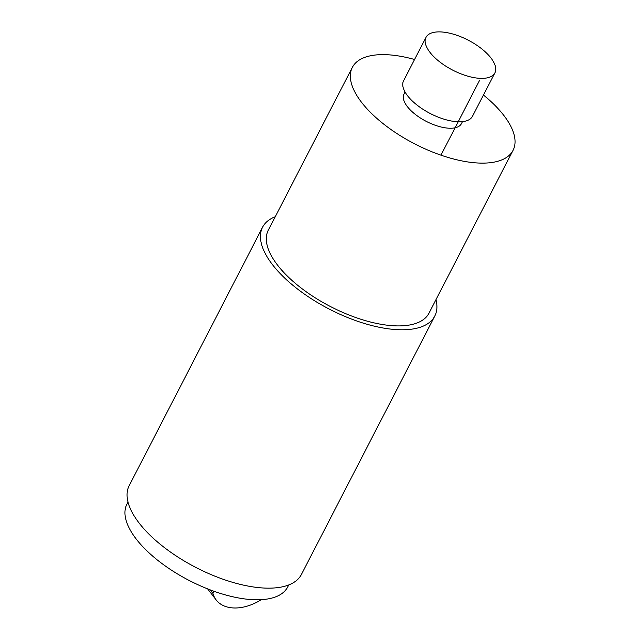 <?xml version="1.0" encoding="UTF-8"?>
<svg xmlns="http://www.w3.org/2000/svg" width="640" height="640" viewBox="0 0 640 640"><rect width="100%" height="100%" fill="white"/><g stroke="black" fill="none" stroke-linecap="round" stroke-linejoin="round"><path stroke-width="0.96" d="M275.256 216.728A96.888 42.168 27.3 0 0 262.576 227.216L129.216 485.6A96.888 42.168 27.3 0 0 139.08 522.992A96.888 42.168 27.3 0 0 228.792 581.16A96.888 42.168 27.3 0 0 301.408 574.472L434.768 316.088A96.888 42.168 27.3 0 0 435.976 299.68M262.576 227.216A96.888 42.168 27.3 0 0 272.44 264.608A96.888 42.168 27.3 0 0 362.16 322.784A96.888 42.168 27.3 0 0 434.768 316.088M414.56 59.496A90.432 39.36 27.3 0 0 352.336 67.4L268.312 230.176A90.432 39.36 27.3 0 0 277.52 265.08A90.432 39.36 27.3 0 0 361.256 319.376A90.432 39.36 27.3 0 0 429.032 313.128L513.048 150.352A90.432 39.36 27.3 0 0 503.84 115.448A90.432 39.36 27.3 0 0 483.44 95.048M352.336 67.4A90.432 39.36 27.3 0 0 361.536 102.296A90.432 39.36 27.3 0 0 445.272 156.592A90.432 39.36 27.3 0 0 513.048 150.352M405.048 92.008L403.992 94.064A32.296 14.056 27.3 0 0 407.28 106.528A32.296 14.056 27.3 0 0 437.184 125.912A32.296 14.056 27.3 0 0 461.392 123.688L462.448 121.632M425.992 37.352L403.584 80.76A38.752 16.864 27.3 0 0 407.528 95.72A38.752 16.864 27.3 0 0 443.416 118.992A38.752 16.864 27.3 0 0 472.464 116.312L494.864 72.904A38.752 16.864 27.3 0 0 490.92 57.944A38.752 16.864 27.3 0 0 455.032 34.68A38.752 16.864 27.3 0 0 425.992 37.352A38.752 16.864 27.3 0 0 429.936 52.312A38.752 16.864 27.3 0 0 465.824 75.584A38.752 16.864 27.3 0 0 494.864 72.904M288.728 584.968L287.664 587.016A90.432 39.36 -152.7 0 1 219.896 593.256A90.432 39.36 -152.7 0 1 136.16 538.96A90.432 39.36 -152.7 0 1 126.952 504.064L128.008 502.016M213.984 591.272L212.896 593.384A41.984 27.688 142.4 0 0 216.12 599.888A41.984 27.688 142.4 0 0 261.304 599.672M210.184 589.872L212.896 593.384M440.96 155.16L479.688 80.136M207.64 588.888L216.12 599.888"/></g></svg>
